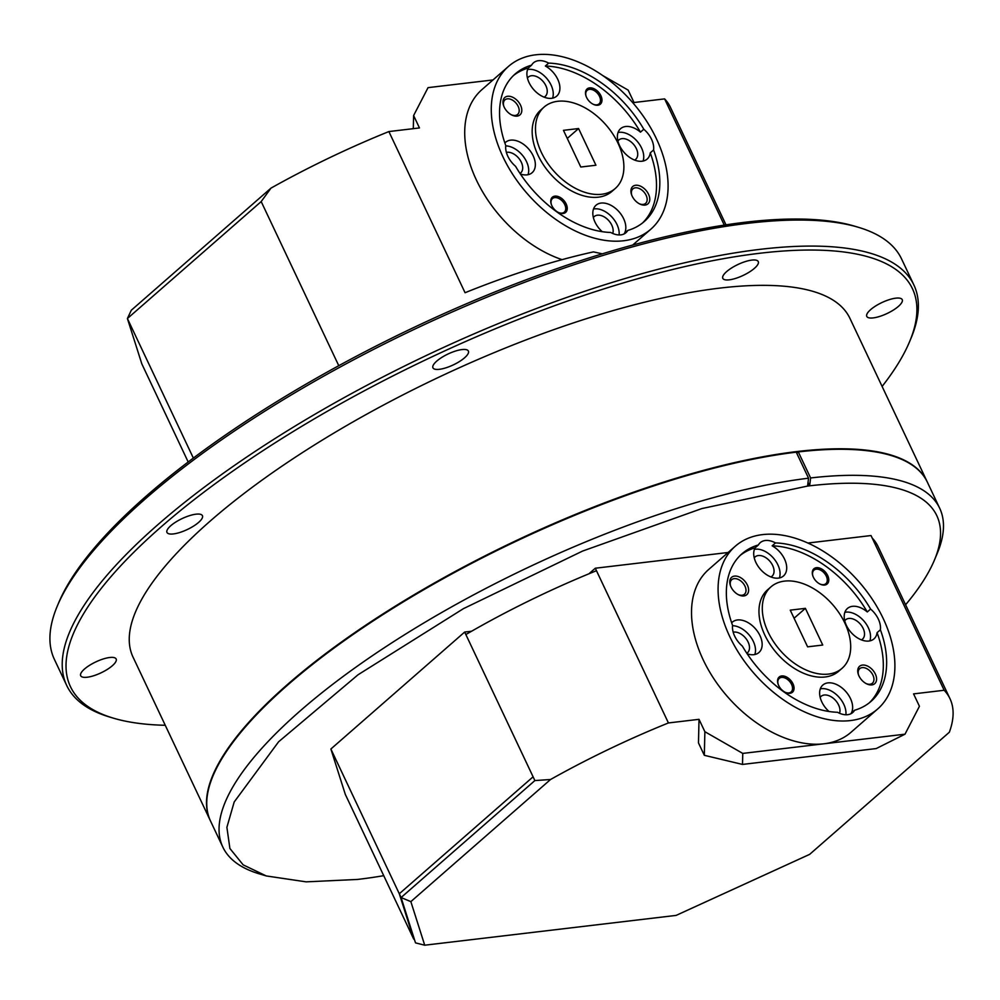 <?xml version="1.0" encoding="UTF-8"?>
<svg xmlns="http://www.w3.org/2000/svg" width="1000" height="1000" viewBox="0 0 1000 1000"><rect width="100%" height="100%" fill="white"/><g stroke="black" fill="none" stroke-linecap="round" stroke-linejoin="round"><path stroke-width="1.5" d="M770.925 576.962A12.825 8.263 48.8 0 0 772.013 576.225A12.825 8.263 48.8 0 0 772.663 565.487A12.825 8.263 48.8 0 0 755.125 556.912A12.825 8.263 48.8 0 0 754.25 557.888M813.375 577.212A10.088 6.5 48.8 0 0 820 584.075A10.088 6.5 48.8 0 0 827.537 583.612A10.088 6.5 48.8 0 0 827.688 575.525A10.088 6.5 48.8 0 0 817 567.65A10.088 6.5 48.8 0 0 812.837 575.875A10.088 6.5 48.8 0 0 813.375 577.212M819.712 583.925A9.012 5.8 48.8 0 0 825.837 583.7A9.012 5.8 48.8 0 0 826.3 576.15A9.012 5.8 48.8 0 0 813.988 570.125A9.012 5.8 48.8 0 0 812.938 576.188M731.012 586.975A11.538 7.425 48.8 0 0 738.575 594.812A11.538 7.425 48.8 0 0 747.188 594.288A11.538 7.425 48.8 0 0 747.375 585.037A11.538 7.425 48.8 0 0 735.15 576.05A11.538 7.425 48.8 0 0 730.387 585.438A11.538 7.425 48.8 0 0 731.012 586.975M738.062 594.538A9.663 6.225 48.8 0 0 744.475 594.225A9.663 6.225 48.8 0 0 744.963 586.138A9.663 6.225 48.8 0 0 731.75 579.675A9.663 6.225 48.8 0 0 730.588 585.988M867.288 611.962L870.6 609.062A98.038 63.15 48.8 0 0 775.487 542.925A20.188 13 48.8 0 0 765.325 540.5A20.188 13 48.8 0 0 760.25 542.663A20.188 13 48.8 0 0 758.4 544.95L755.088 547.85A20.188 13 48.8 0 0 759.2 567.825A20.188 13 48.8 0 0 778.413 578.125A20.188 13 48.8 0 0 783.487 575.962A20.188 13 48.8 0 0 772.163 545.825A98.038 63.15 48.8 0 1 867.288 611.962A20.188 13 48.8 0 0 852.487 606.325A20.188 13 48.8 0 0 847.412 608.488A20.188 13 48.8 0 0 848.375 628.925A20.188 13 48.8 0 0 868.9 641.038A20.188 13 48.8 0 0 873.975 638.875A20.188 13 48.8 0 0 877.075 632.675A98.038 63.15 48.8 0 1 869.312 702.812M779.388 577.962A20.188 13 48.8 0 0 773.812 558.55A20.188 13 48.8 0 0 755.362 549.212A20.188 13 48.8 0 0 754.388 549.375M746.812 653.263A12.825 8.263 48.8 0 0 747.45 652.788A12.825 8.263 48.8 0 0 748.112 642.038A12.825 8.263 48.8 0 0 733.188 632.188M861.413 639.888A12.825 8.263 48.8 0 0 862.487 639.15A12.825 8.263 48.8 0 0 863.15 628.413A12.825 8.263 48.8 0 0 845.6 619.825A12.825 8.263 48.8 0 0 844.737 620.8M869.862 640.875A20.188 13 48.8 0 0 864.287 621.462A20.188 13 48.8 0 0 845.85 612.137A20.188 13 48.8 0 0 844.875 612.288M770.913 586.9L767.588 589.8A54.062 34.825 48.8 0 0 770.175 644.538A54.062 34.825 48.8 0 0 825.15 676.988A54.062 34.825 48.8 0 0 838.75 671.2L842.075 668.3A54.062 34.825 48.8 0 0 839.488 613.562A54.062 34.825 48.8 0 0 784.513 581.112A54.062 34.825 48.8 0 0 770.913 586.9A54.062 34.825 48.8 0 0 773.5 641.625A54.062 34.825 48.8 0 0 828.462 674.087A54.062 34.825 48.8 0 0 842.075 668.3M747.188 653.812A20.188 13 48.8 0 0 753.863 654.675A20.188 13 48.8 0 0 758.938 652.513A20.188 13 48.8 0 0 757.975 632.075A20.188 13 48.8 0 0 737.45 619.963A20.188 13 48.8 0 0 732.375 622.125A20.188 13 48.8 0 0 731.675 622.812M758.4 544.95A98.038 63.15 48.8 0 0 741.975 553.787A98.038 63.15 48.8 0 0 732.588 625.413A20.188 13 48.8 0 0 742.375 646.125A98.038 63.15 48.8 0 0 837.5 712.275A20.188 13 48.8 0 0 847.663 714.688A20.188 13 48.8 0 0 852.738 712.525A20.188 13 48.8 0 0 854.575 710.25A98.038 63.15 48.8 0 0 871.012 701.4A98.038 63.15 48.8 0 0 880.4 629.775L877.075 632.675M877.65 709A108.125 69.65 48.8 0 0 872.475 599.525A108.125 69.65 48.8 0 0 762.537 534.612A108.125 69.65 48.8 0 0 735.325 546.188A108.125 69.65 48.8 0 0 740.512 655.662A108.125 69.65 48.8 0 0 850.438 720.575A108.125 69.65 48.8 0 0 877.65 709L851.087 732.225A108.125 69.65 -131.2 0 1 823.875 743.8L742.763 753.413L742.5 764.425L876.188 748.575L905 734.188L919.438 706.287L913.575 693.888L944.163 690.263A324.363 100.125 -25.3 0 1 950 698.725A324.363 100.125 -25.3 0 1 949.338 732.237L809.65 854.362L676.112 915.4L424.712 945.2L415.513 942.875L401.087 897.537L534.875 780.575L550.538 779.5L410.85 901.625L401.087 897.537L399.3 893.763L533.1 776.812L534.875 780.575M778.65 685.475A10.088 6.5 48.8 0 0 785.275 692.325A10.088 6.5 48.8 0 0 792.812 691.875A10.088 6.5 48.8 0 0 792.962 683.775A10.088 6.5 48.8 0 0 782.275 675.913A10.088 6.5 48.8 0 0 778.1 684.137A10.088 6.5 48.8 0 0 778.65 685.475M784.975 692.175A9.012 5.8 48.8 0 0 791.112 691.95A9.012 5.8 48.8 0 0 791.575 684.412A9.012 5.8 48.8 0 0 779.25 678.388A9.012 5.8 48.8 0 0 778.213 684.438M858.975 675.962A11.538 7.425 48.8 0 0 866.538 683.787A11.538 7.425 48.8 0 0 875.15 683.263A11.538 7.425 48.8 0 0 875.337 674.013A11.538 7.425 48.8 0 0 863.112 665.025A11.538 7.425 48.8 0 0 858.35 674.425A11.538 7.425 48.8 0 0 858.975 675.962M866.025 683.525A9.663 6.225 48.8 0 0 872.425 683.2A9.663 6.225 48.8 0 0 872.925 675.125A9.663 6.225 48.8 0 0 859.712 668.662A9.663 6.225 48.8 0 0 858.55 674.963M854.575 710.25L851.263 713.15A20.188 13 48.8 0 0 847.15 693.162A20.188 13 48.8 0 0 827.925 682.875A20.188 13 48.8 0 0 822.85 685.037A20.188 13 48.8 0 0 829.013 711.488M845.913 714.762A20.188 13 48.8 0 0 838.475 696.6A20.188 13 48.8 0 0 821.287 688.688A20.188 13 48.8 0 0 820.312 688.838M839.55 713.275A12.825 8.263 48.8 0 0 838.587 704.963A12.825 8.263 48.8 0 0 821.05 696.375A12.825 8.263 48.8 0 0 820.175 697.35M882.113 386.438A465.65 143.737 154.7 0 0 909.6 341.65A465.65 143.737 154.7 0 0 670.288 270.075A465.65 143.737 154.7 0 0 161.175 526.838A465.65 143.737 154.7 0 0 113.2 718.1A465.65 143.737 154.7 0 0 165.263 725.288M113.2 718.1L109.688 717.05A468.537 144.625 -25.3 0 1 66.7 685.45A468.537 144.625 -25.3 0 1 157.963 524.6A468.537 144.625 -25.3 0 1 603.875 285.038A468.537 144.625 -25.3 0 1 913.888 284.988A468.537 144.625 -25.3 0 1 911.012 338.263L909.6 341.65M913.888 284.988L901.575 258.95A468.537 144.625 154.7 0 0 858.6 227.362A468.537 144.625 154.7 0 0 145.662 498.575A468.537 144.625 154.7 0 0 57.263 606.15A468.537 144.625 154.7 0 0 54.4 659.412L66.7 685.45M173.412 533.925A19.613 6.05 154.7 0 0 193.55 526.112A19.613 6.05 154.7 0 0 202.425 515.675A19.613 6.05 154.7 0 0 195.987 514.188A19.613 6.05 154.7 0 0 175.85 522A19.613 6.05 154.7 0 0 166.975 532.438A19.613 6.05 154.7 0 0 173.412 533.925M439.375 369.312A19.613 6.05 154.7 0 0 459.525 361.5A19.613 6.05 154.7 0 0 468.387 351.062A19.613 6.05 154.7 0 0 461.962 349.575A19.613 6.05 154.7 0 0 441.812 357.4A19.613 6.05 154.7 0 0 432.938 367.825A19.613 6.05 154.7 0 0 439.375 369.312M729.25 279.837A19.613 6.05 154.7 0 0 749.388 272.025A19.613 6.05 154.7 0 0 758.263 261.588A19.613 6.05 154.7 0 0 751.825 260.1A19.613 6.05 154.7 0 0 731.688 267.913A19.613 6.05 154.7 0 0 722.812 278.35A19.613 6.05 154.7 0 0 729.25 279.837M873.213 317.9A19.613 6.05 154.7 0 0 893.35 310.087A19.613 6.05 154.7 0 0 902.225 299.65A19.613 6.05 154.7 0 0 895.8 298.163A19.613 6.05 154.7 0 0 875.65 305.975A19.613 6.05 154.7 0 0 866.775 316.413A19.613 6.05 154.7 0 0 873.213 317.9M87.137 677.237A19.613 6.05 154.7 0 0 107.287 669.425A19.613 6.05 154.7 0 0 116.15 658.988A19.613 6.05 154.7 0 0 109.725 657.5A19.613 6.05 154.7 0 0 89.575 665.312A19.613 6.05 154.7 0 0 80.7 675.75A19.613 6.05 154.7 0 0 87.137 677.237M57.263 606.15L58.688 602.762A465.65 143.737 -25.3 0 1 146.525 495.85A465.65 143.737 -25.3 0 1 855.088 226.3L858.6 227.362M602.325 253.837L593.45 251.887A324.363 100.125 -25.3 0 0 465.062 292.725L388.875 131.562A324.363 100.125 154.7 0 0 270.988 188.125L261.188 201.575L338.775 365.7M210.463 820.913A396.45 122.375 -25.3 0 1 210.3 820.562A396.45 122.375 -25.3 0 1 287.525 684.463A396.45 122.375 -25.3 0 1 664.825 481.75A396.45 122.375 -25.3 0 1 927.15 481.712A396.45 122.375 -25.3 0 1 927.262 481.962M210.3 820.562L133.038 657.125A396.45 122.375 -25.3 0 1 210.263 521.025A396.45 122.375 -25.3 0 1 587.575 318.312A396.45 122.375 -25.3 0 1 849.887 318.275L927.15 481.712M383.75 875.675A390.688 120.6 154.7 0 1 359.625 879.188A390.688 120.6 -25.3 0 1 357.6 879.438L306.112 881.85L266.238 875.938L243.15 864.85L229.9 848.487L226.887 827.325L234.188 801.988L278.612 741.775L358.062 674.762L463.425 608.663L582.6 551.062L701.875 508.562L807.575 486.062A390.688 120.6 -25.3 0 1 809.638 485.825L810.612 477.962A396.45 122.375 -25.3 0 1 939.688 508.237A396.45 122.375 -25.3 0 1 937.262 553.312L934.425 560.087A390.688 120.6 154.7 0 0 809.638 485.825L808.037 482.413M612.737 233.463A12.825 8.263 48.8 0 0 609.188 221.125A12.825 8.263 48.8 0 0 597.475 215.188A12.825 8.263 48.8 0 0 594.237 216.562A12.825 8.263 48.8 0 0 593.362 217.537M563.1 213.487A10.088 6.5 48.8 0 0 566.163 203.962A10.088 6.5 48.8 0 0 554.9 196.137A10.088 6.5 48.8 0 0 551.3 204.325A10.088 6.5 48.8 0 0 558.462 212.512A10.088 6.5 48.8 0 0 563.1 213.487M558.175 212.362A9.012 5.8 48.8 0 0 562.038 213.113A9.012 5.8 48.8 0 0 564.312 212.138A9.012 5.8 48.8 0 0 563.875 203.025A9.012 5.8 48.8 0 0 554.712 197.613A9.012 5.8 48.8 0 0 552.45 198.575A9.012 5.8 48.8 0 0 551.4 204.625M645.037 205.087A11.538 7.425 48.8 0 0 648.525 194.2A11.538 7.425 48.8 0 0 635.65 185.263A11.538 7.425 48.8 0 0 631.538 194.613A11.538 7.425 48.8 0 0 639.725 203.975A11.538 7.425 48.8 0 0 645.037 205.087M639.212 203.713A9.663 6.225 48.8 0 0 643.188 204.425A9.663 6.225 48.8 0 0 645.625 203.388A9.663 6.225 48.8 0 0 645.163 193.612A9.663 6.225 48.8 0 0 635.337 187.812A9.663 6.225 48.8 0 0 632.913 188.85A9.663 6.225 48.8 0 0 631.737 195.15M513.538 75.475A98.038 63.15 48.8 0 1 528.275 68.037L531.6 65.138A98.038 63.15 48.8 0 0 515.163 73.975A98.038 63.15 48.8 0 0 505.788 145.6A20.188 13 48.8 0 0 515.575 166.312A98.038 63.15 48.8 0 0 610.688 232.463A20.188 13 48.8 0 0 620.85 234.875A20.188 13 48.8 0 0 625.925 232.712A20.188 13 48.8 0 0 627.775 230.438L624.45 233.337A20.188 13 48.8 0 0 620.337 213.35A20.188 13 48.8 0 0 601.125 203.062A20.188 13 48.8 0 0 596.038 205.225A20.188 13 48.8 0 0 602.212 231.675M619.1 234.95A20.188 13 48.8 0 0 611.663 216.788A20.188 13 48.8 0 0 594.475 208.875A20.188 13 48.8 0 0 593.513 209.025M520.013 173.45A12.825 8.263 48.8 0 0 520.65 172.963A12.825 8.263 48.8 0 0 520.037 159.975A12.825 8.263 48.8 0 0 506.987 152.275A12.825 8.263 48.8 0 0 506.375 152.375M544.125 97.15A12.825 8.263 48.8 0 0 545.2 96.412A12.825 8.263 48.8 0 0 544.587 83.425A12.825 8.263 48.8 0 0 531.538 75.725A12.825 8.263 48.8 0 0 528.312 77.1A12.825 8.263 48.8 0 0 527.438 78.075M634.6 160.075A12.825 8.263 48.8 0 0 635.688 159.338A12.825 8.263 48.8 0 0 635.075 146.35A12.825 8.263 48.8 0 0 622.025 138.637A12.825 8.263 48.8 0 0 618.8 140.013A12.825 8.263 48.8 0 0 617.925 140.988M597.825 105.237A10.088 6.5 48.8 0 0 600.887 95.712A10.088 6.5 48.8 0 0 589.625 87.875A10.088 6.5 48.8 0 0 586.025 96.062A10.088 6.5 48.8 0 0 593.188 104.262A10.088 6.5 48.8 0 0 597.825 105.237M592.9 104.113A9.012 5.8 48.8 0 0 596.763 104.85A9.012 5.8 48.8 0 0 599.038 103.888A9.012 5.8 48.8 0 0 598.6 94.763A9.012 5.8 48.8 0 0 589.438 89.35A9.012 5.8 48.8 0 0 587.175 90.312A9.012 5.8 48.8 0 0 586.138 96.363M517.075 116.112A11.538 7.425 48.8 0 0 520.562 105.225A11.538 7.425 48.8 0 0 507.7 96.275A11.538 7.425 48.8 0 0 503.575 105.625A11.538 7.425 48.8 0 0 511.763 115A11.538 7.425 48.8 0 0 517.075 116.112M511.262 114.725A9.663 6.225 48.8 0 0 515.225 115.45A9.663 6.225 48.8 0 0 517.663 114.412A9.663 6.225 48.8 0 0 517.2 104.637A9.663 6.225 48.8 0 0 507.375 98.837A9.663 6.225 48.8 0 0 504.95 99.862A9.663 6.225 48.8 0 0 503.775 106.175M643.8 129.25L640.475 132.15A20.188 13 48.8 0 0 625.675 126.512A20.188 13 48.8 0 0 620.6 128.675A20.188 13 48.8 0 0 621.562 149.113A20.188 13 48.8 0 0 642.087 161.225A20.188 13 48.8 0 0 647.163 159.062A20.188 13 48.8 0 0 650.263 152.863L653.587 149.963A20.188 13 48.8 0 0 643.8 129.25A98.038 63.15 48.8 0 0 548.675 63.113A20.188 13 48.8 0 0 538.513 60.688A20.188 13 48.8 0 0 533.438 62.85A20.188 13 48.8 0 0 531.6 65.138M643.062 161.062A20.188 13 48.8 0 0 637.487 141.65A20.188 13 48.8 0 0 619.038 132.325A20.188 13 48.8 0 0 618.062 132.475M548.675 63.113L545.363 66.013A20.188 13 48.8 0 1 556.688 96.15A20.188 13 48.8 0 1 551.6 98.312A20.188 13 48.8 0 1 532.388 88.012A20.188 13 48.8 0 1 528.275 68.037M552.575 98.15A20.188 13 48.8 0 0 547 78.737A20.188 13 48.8 0 0 528.55 69.4A20.188 13 48.8 0 0 527.587 69.562M520.375 174A20.188 13 48.8 0 0 527.05 174.862A20.188 13 48.8 0 0 532.125 172.7A20.188 13 48.8 0 0 531.163 152.262A20.188 13 48.8 0 0 510.637 140.15A20.188 13 48.8 0 0 505.562 142.312A20.188 13 48.8 0 0 504.862 143M528.025 174.7A20.188 13 48.8 0 0 523.188 156.213A20.188 13 48.8 0 0 505.75 145.875M544.1 107.075L540.788 109.987A54.062 34.825 48.8 0 0 543.375 164.725A54.062 34.825 48.8 0 0 598.337 197.175A54.062 34.825 48.8 0 0 611.95 191.388L615.262 188.487A54.062 34.825 48.8 0 0 612.675 133.75A54.062 34.825 48.8 0 0 557.712 101.287A54.062 34.825 48.8 0 0 544.1 107.075A54.062 34.825 48.8 0 0 546.688 161.812A54.062 34.825 48.8 0 0 601.663 194.275A54.062 34.825 48.8 0 0 615.262 188.487M508.525 66.375A108.125 69.65 48.8 0 0 513.7 175.85A108.125 69.65 48.8 0 0 623.638 240.763A108.125 69.65 48.8 0 0 650.85 229.188A108.125 69.65 48.8 0 0 645.662 119.712A108.125 69.65 48.8 0 0 535.737 54.8A108.125 69.65 48.8 0 0 508.525 66.375L481.95 89.6A108.125 69.65 48.8 0 0 476.35 179.938A108.125 69.65 48.8 0 0 562.087 259.65M726 224.85L670.45 107.338A324.363 100.125 154.7 0 0 664.613 98.888L724.287 225.113M261.188 201.575L127.4 318.538L193.363 458.088M188.188 461.987L141.825 363.888L127.4 318.538L131.3 310.238L270.988 188.125M580.788 167.025L595.925 165.238L578.575 128.537L563.45 130.338L580.788 167.025M388.875 131.562L419.462 127.938L413.612 115.538L428.05 87.638L493 79.95M627.775 230.438A98.038 63.15 48.8 0 0 644.2 221.588A98.038 63.15 48.8 0 0 653.587 149.963M567.275 138.425L578.575 128.537M664.613 98.888L634.025 102.513L628.162 90.113L602.788 75.575M413.612 115.538L413.3 128.663M640.475 132.15A98.038 63.15 48.8 0 0 545.363 66.013M642.5 223A98.038 63.15 48.8 0 0 650.263 152.863M742.5 764.425L704.325 755.312L698.475 742.913L699.013 719.325L668.425 722.95L663.725 712.987A324.363 100.125 154.7 0 0 663.713 712.987L595.3 568.225L588.938 573.787M595.3 568.225L728.125 552.487M807.913 543.038L871.025 535.55L872.2 538.038A324.363 100.125 154.7 0 1 878.037 546.487L950 698.725M663.713 712.987L596.462 570.712A324.363 100.125 154.7 0 0 465.85 634.538L533.1 776.8L399.3 893.763L413.725 939.112L345.3 794.362L330.875 749.013L464.675 632.05L471.575 631.237M905.588 604.775A390.688 120.6 154.7 0 0 934.425 560.087M266.238 875.938L259.212 873.825A396.45 122.375 -25.3 0 1 222.838 847.1A396.45 122.375 -25.3 0 1 401.7 636.538A396.45 122.375 -25.3 0 1 808.55 478.2L807.575 486.062M222.838 847.1L210.538 821.062A396.45 122.375 -25.3 0 1 389.4 610.5A396.45 122.375 -25.3 0 1 796.25 452.163L808.55 478.2M796.775 453.275L798.312 451.925L810.612 477.962M798.312 451.925A396.45 122.375 -25.3 0 1 927.387 482.212L939.688 508.237M410.85 901.625L424.712 945.2M704.325 755.312L704.875 731.712L742.763 753.413M699.013 719.325L704.875 731.712M550.538 779.5A324.363 100.125 -25.3 0 1 668.425 722.95M905 734.188L823.875 743.8A108.125 69.65 -131.2 0 1 713.95 678.888A108.125 69.65 -131.2 0 1 708.763 569.412L735.325 546.188M415.513 942.875L399.3 893.775L330.875 749.013M807.6 646.838L822.738 645.05L805.387 608.35L790.25 610.15L807.6 646.838M794.075 618.237L805.387 608.35M944.163 690.263L872.2 538.038M754.825 654.513A20.188 13 48.8 0 0 750 636.025A20.188 13 48.8 0 0 732.562 625.688M880.4 629.775A20.188 13 48.8 0 0 870.6 609.062M755.088 547.85A98.038 63.15 48.8 0 0 740.35 555.288M533.1 776.812L464.675 632.05M775.487 542.925L772.163 545.825M632.7 245.05L650.85 229.188"/></g></svg>
